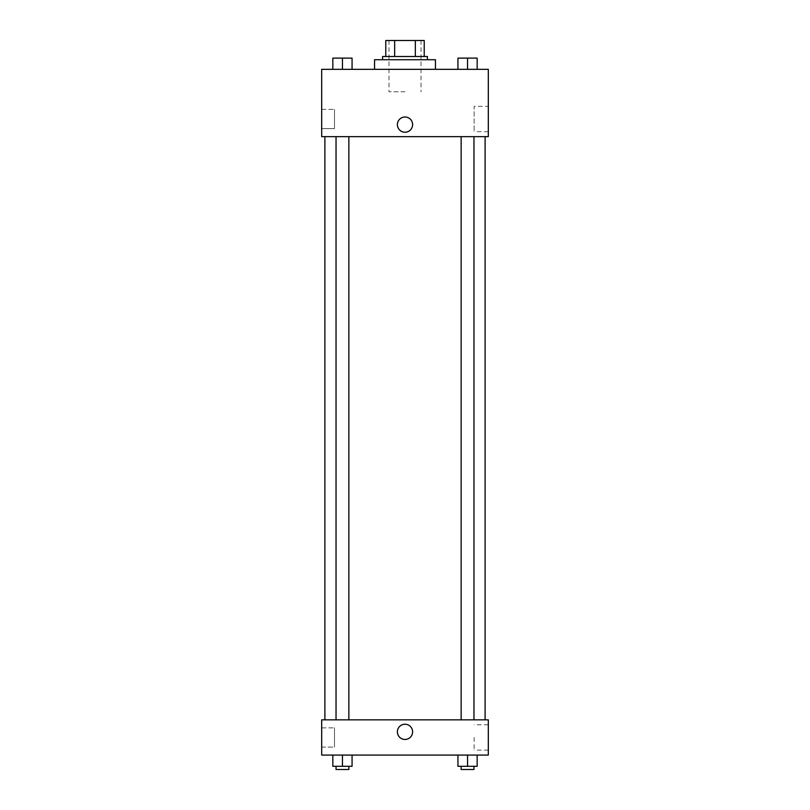 <?xml version="1.0" encoding="UTF-8"?>
<svg xmlns="http://www.w3.org/2000/svg" width="810" height="810" viewBox="0 0 810 810"><rect width="100%" height="100%" fill="white"/><g stroke="black" fill="none" stroke-linecap="round" stroke-linejoin="round"><path stroke-width="0.61" stroke-dasharray="4.05 3.04" d="M405 91.773L388.982 91.773L405 91.773M405 40.5L388.982 40.5L405 40.5M415.338 56.518L415.338 40.5L424.227 40.5L424.227 56.518L394.662 56.518L424.227 56.518M415.338 40.5L385.773 40.5M394.662 56.518L385.773 56.518L394.662 56.518L394.662 40.5M427.427 56.518L382.573 56.518M382.573 59.727L427.427 59.727L382.573 59.727M374.554 59.727L435.446 59.727M405 69.336L374.554 69.336L405 69.336M488.319 69.336L321.681 69.336L321.681 136.637L488.319 136.637L488.319 69.336M332.839 69.336L352.067 69.336L332.839 69.336L352.067 69.336L332.839 69.336L342.448 69.336L342.448 58.128L332.839 58.128L348.857 58.128L332.839 58.128L332.839 69.336L342.448 69.336L332.839 69.336L332.839 58.128L332.839 69.336L352.067 69.336L342.448 69.336L342.448 58.128L352.067 58.128L336.039 58.128L352.067 58.128L352.067 69.336L352.067 58.128M457.933 69.336L477.161 69.336L457.933 69.336L477.161 69.336L457.933 69.336L467.552 69.336L467.552 58.128L457.933 58.128L473.961 58.128L457.933 58.128L457.933 69.336L467.552 69.336L457.933 69.336L457.933 58.128L457.933 69.336L477.161 69.336L467.552 69.336L467.552 58.128L477.161 58.128L461.143 58.128L477.161 58.128L477.161 69.336L477.161 58.128M412.614 124.618A7.614 7.614 0 0 0 401.193 118.027A7.614 7.614 0 0 0 401.193 131.21A7.614 7.614 0 0 0 412.614 124.618A7.614 7.614 0 0 1 401.193 131.21A7.614 7.614 0 0 1 401.193 118.027A7.614 7.614 0 0 1 412.614 124.618M488.319 106.333L488.319 131.686L488.319 106.333L474.133 106.333L474.133 131.686L474.133 106.333M397.386 124.618A7.614 7.614 0 0 0 408.807 131.21A7.614 7.614 0 0 0 408.807 118.027A7.614 7.614 0 0 0 397.386 124.618M321.681 128.618L321.681 109.391L321.681 128.618L321.681 109.391L321.681 128.618L334.5 128.618L334.5 109.391L334.5 128.618L334.5 109.391L334.5 128.618L321.681 128.618M467.552 136.637L473.961 136.637L467.552 136.637M342.448 136.637L336.039 136.637L342.448 136.637M405 136.637L324.891 136.637L405 136.637M405 719.837L324.891 719.837L405 719.837M467.552 719.837L473.961 719.837L467.552 719.837M342.448 719.837L336.039 719.837L342.448 719.837M488.319 719.837L321.681 719.837L321.681 755.082L488.319 755.082L488.319 719.837M321.681 737.454L321.681 747.073L321.681 737.454M477.161 766.3L477.161 755.082L477.161 766.3L467.552 766.3L477.161 766.3L467.552 766.3L467.552 755.082L477.161 755.082L457.933 755.082L477.161 755.082L457.933 755.082L477.161 755.082L457.933 755.082L477.161 755.082L467.552 755.082L467.552 766.3L457.933 766.3L457.933 755.082L457.933 766.3L473.961 766.3L457.933 766.3L457.933 755.082M352.067 766.3L352.067 755.082L352.067 766.3L342.448 766.3L352.067 766.3L342.448 766.3L342.448 755.082L352.067 755.082L332.839 755.082L352.067 755.082L332.839 755.082L352.067 755.082L332.839 755.082L352.067 755.082L342.448 755.082L342.448 766.3L332.839 766.3L332.839 755.082L332.839 766.3L348.857 766.3L332.839 766.3L332.839 755.082M321.681 747.073L334.5 747.073L334.5 727.846L334.5 747.073L334.5 727.846L334.5 747.073L321.681 747.073M488.319 737.454L488.319 724.778L488.319 737.454M405 724.241A7.614 7.614 0 0 0 398.409 735.652A7.614 7.614 0 0 0 411.591 735.652A7.614 7.614 0 0 0 405 724.241A7.614 7.614 0 0 1 411.591 735.652A7.614 7.614 0 0 1 398.409 735.652A7.614 7.614 0 0 1 405 724.241M474.133 737.454L474.133 750.131L474.133 737.454M405 739.459A7.614 7.614 0 0 0 411.591 728.038A7.614 7.614 0 0 0 398.409 728.038A7.614 7.614 0 0 0 405 739.459M461.143 766.3L461.143 769.5L473.961 769.5L461.143 769.5L473.961 769.5L473.961 766.3L461.143 766.3L473.961 766.3M467.552 766.3L467.552 755.082M336.039 766.3L336.039 769.5L348.857 769.5L336.039 769.5L348.857 769.5L348.857 766.3L336.039 766.3L348.857 766.3M342.448 766.3L342.448 755.082M467.552 69.336L467.552 58.128M461.143 58.128L473.961 58.097M342.448 69.336L342.448 58.128M336.039 58.128L348.857 58.097M388.982 40.5L388.982 91.773M421.018 40.5L421.018 91.773M488.319 131.686L474.133 131.686M321.681 109.391L334.5 109.391L321.681 109.391M348.857 719.837L348.857 136.637M336.039 719.837L336.039 136.637M473.961 719.837L473.961 136.637M461.143 719.837L461.143 136.637M321.681 727.846L334.5 727.846L321.681 727.846M488.319 724.778L474.133 724.778M488.319 750.131L474.133 750.131"/><path stroke-width="1.21" d="M394.662 56.518L394.662 40.5L385.773 40.5L385.773 56.518L385.773 40.5M394.662 40.5L424.227 40.5L424.227 56.518M415.338 56.518L415.338 40.5M382.573 59.727L382.573 56.518L427.427 56.518L427.427 59.727M435.446 69.336L435.446 59.727L374.554 59.727L374.554 69.336M321.681 69.336L488.319 69.336L488.319 136.637L321.681 136.637L321.681 69.336M397.386 124.618A7.614 7.614 0 0 1 408.807 118.027A7.614 7.614 0 0 1 408.807 131.21A7.614 7.614 0 0 1 397.386 124.618M321.681 719.837L488.319 719.837L488.319 755.082L321.681 755.082L321.681 719.837M405 739.459A7.614 7.614 0 0 1 398.409 728.038A7.614 7.614 0 0 1 411.591 728.038A7.614 7.614 0 0 1 405 739.459M457.933 755.082L457.933 766.3L477.161 766.3L477.161 755.082L477.161 766.3M467.552 766.3L467.552 755.082M473.961 766.3L473.961 769.5L461.143 769.5L461.143 766.3M332.839 755.082L332.839 766.3L352.067 766.3L352.067 755.082L352.067 766.3M342.448 766.3L342.448 755.082M348.857 766.3L348.857 769.5L336.039 769.5L336.039 766.3M457.933 69.336L457.933 58.128L477.161 58.128L477.161 69.336L477.161 58.128M467.552 69.336L467.552 58.128L461.143 58.097M473.961 58.128L467.552 58.097M332.839 69.336L332.839 58.128L352.067 58.128L352.067 69.336L352.067 58.128M342.448 69.336L342.448 58.128L336.039 58.097M348.857 58.128L342.448 58.097M485.109 719.837L485.109 136.637M324.891 719.837L324.891 136.637M461.143 136.637L461.143 719.837M473.961 136.637L473.961 719.837M348.857 719.837L348.857 136.637M336.039 719.837L336.039 136.637"/></g></svg>
